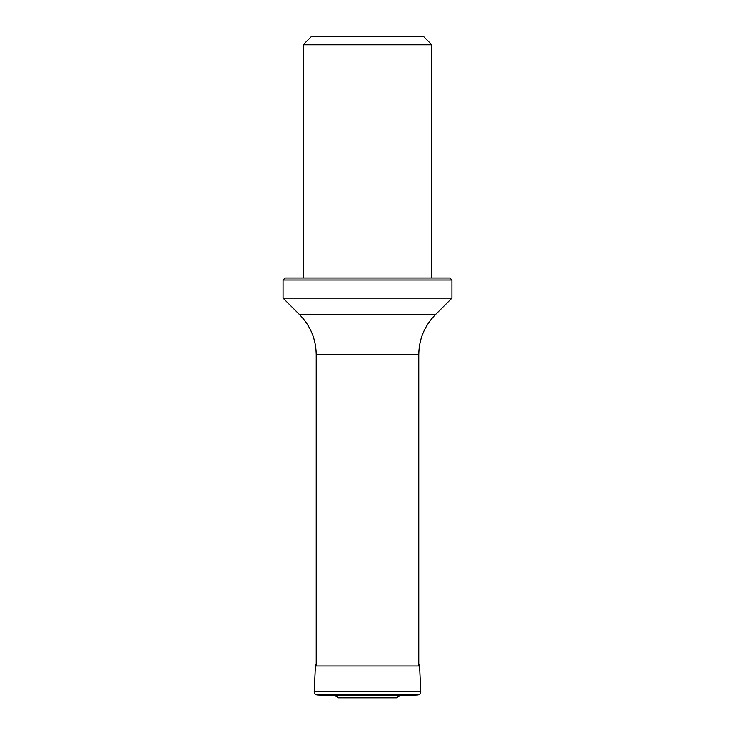 <?xml version="1.0" encoding="UTF-8"?>
<svg xmlns="http://www.w3.org/2000/svg" width="735" height="735" viewBox="0 0 735 735"><rect width="100%" height="100%" fill="white"/><g stroke="black" fill="none" stroke-linecap="round" stroke-linejoin="round"><path stroke-width="1.1" d="M303.16 44.789L431.84 44.789L423.801 36.75L311.199 36.75L303.16 44.789L303.16 278.023M283.058 280.035L285.061 278.023L449.939 278.023L451.942 280.035L283.058 280.035L283.058 298.134L451.942 298.134L435.258 314.819C424.499 325.908 418.996 339.175 418.775 354.628L316.225 354.628L316.225 666.011M316.225 664.072L315.407 666.011L314.231 691.718C314.341 693.592 315.324 694.667 317.171 694.942L335.077 695.742L399.923 695.742L417.829 694.942C419.676 694.667 420.659 693.592 420.769 691.718L419.593 666.011L418.775 664.072M399.923 695.742L396.477 697.818L338.523 697.818L335.077 695.742M338.523 697.818L396.477 697.818M316.225 354.628C316.004 339.175 310.501 325.908 299.742 314.819L435.258 314.819M315.407 666.011L419.593 666.011M314.231 691.718L420.769 691.718M317.171 694.942L417.829 694.942M418.775 354.628L418.775 666.011M431.84 44.789L431.84 278.023M299.742 314.819L283.058 298.134M451.942 280.035L451.942 298.134"/></g></svg>
